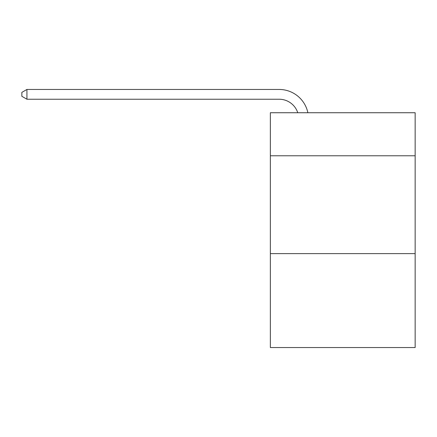 <?xml version="1.0" encoding="UTF-8"?>
<svg xmlns="http://www.w3.org/2000/svg" width="437" height="437" viewBox="0 0 437 437"><rect width="100%" height="100%" fill="white"/><g stroke="black" fill="none" stroke-linecap="round" stroke-linejoin="round"><path stroke-width="0.66" d="M415.15 155.785L415.15 112.741L270.356 112.741L270.356 155.785L415.15 155.785L415.15 347.546L270.356 347.546L270.356 155.785M415.15 253.624L270.356 253.624M279.156 99.237A19.567 19.567 0 0 1 297.761 112.741A19.567 19.567 0 0 0 279.156 99.237A19.567 19.567 0 0 1 297.761 112.741A19.567 19.567 0 0 0 279.156 99.237A19.567 19.567 0 0 1 297.761 112.741A19.567 19.567 0 0 0 279.156 99.237A19.567 19.567 0 0 1 297.761 112.741A19.567 19.567 0 0 0 279.156 99.237A19.567 19.567 0 0 1 297.761 112.741A19.567 19.567 0 0 0 279.156 99.237A19.567 19.567 0 0 1 297.761 112.741A19.567 19.567 0 0 0 279.156 99.237A19.567 19.567 0 0 1 297.761 112.741A19.567 19.567 0 0 0 279.156 99.237A19.567 19.567 0 0 1 297.761 112.741A19.567 19.567 0 0 0 279.156 99.237A19.567 19.567 0 0 1 297.761 112.741A19.567 19.567 0 0 0 279.156 99.237A19.567 19.567 0 0 1 297.761 112.741A19.567 19.567 0 0 0 279.156 99.237A19.567 19.567 0 0 1 297.761 112.741A19.567 19.567 0 0 0 279.156 99.237A19.567 19.567 0 0 1 297.761 112.741A19.567 19.567 0 0 0 279.156 99.237A19.567 19.567 0 0 1 297.761 112.741A19.567 19.567 0 0 0 279.156 99.237A19.567 19.567 0 0 1 297.761 112.741A19.567 19.567 0 0 0 279.156 99.237A19.567 19.567 0 0 1 297.761 112.741A19.567 19.567 0 0 0 279.156 99.237A19.567 19.567 0 0 1 297.761 112.741A19.567 19.567 0 0 0 279.156 99.237A19.567 19.567 0 0 1 297.761 112.741A19.567 19.567 0 0 0 279.156 99.237A19.567 19.567 0 0 1 297.761 112.741A19.567 19.567 0 0 0 279.156 99.237A19.567 19.567 0 0 1 297.761 112.741A19.567 19.567 0 0 0 279.156 99.237A19.567 19.567 0 0 1 297.761 112.741A19.567 19.567 0 0 0 279.156 99.237A19.567 19.567 0 0 1 297.761 112.741A19.567 19.567 0 0 0 279.156 99.237A19.567 19.567 0 0 1 297.761 112.741A19.567 19.567 0 0 0 279.156 99.237A19.567 19.567 0 0 1 297.761 112.741A19.567 19.567 0 0 0 279.156 99.237A19.567 19.567 0 0 1 297.761 112.741A19.567 19.567 0 0 0 279.156 99.237A19.567 19.567 0 0 1 297.761 112.741A19.567 19.567 0 0 0 279.156 99.237A19.567 19.567 0 0 1 297.761 112.741A19.567 19.567 0 0 0 279.156 99.237A19.567 19.567 0 0 1 297.761 112.741A19.567 19.567 0 0 0 279.156 99.237A19.567 19.567 0 0 1 297.761 112.741A19.567 19.567 0 0 0 279.156 99.237L26.936 99.237L21.85 96.304L21.85 92.387L26.936 89.454L279.156 89.454A29.35 29.35 0 0 1 307.877 112.741M26.936 99.237L26.936 89.454L279.156 89.454"/></g></svg>
